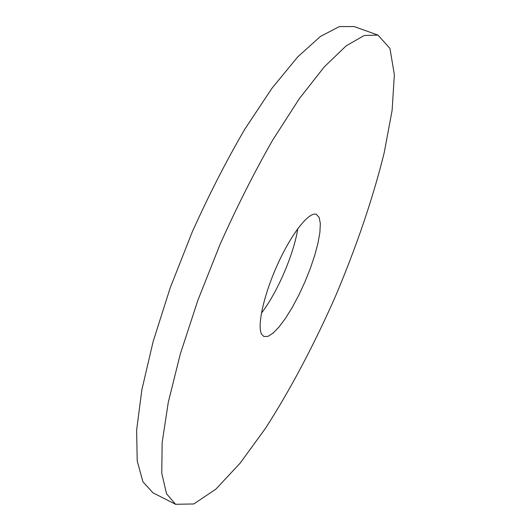 <?xml version="1.0" encoding="UTF-8"?>
<svg xmlns="http://www.w3.org/2000/svg" width="531" height="531" viewBox="0 0 531 531"><rect width="100%" height="100%" fill="white"/><g stroke="black" fill="none" stroke-linecap="round" stroke-linejoin="round"><path stroke-width="0.8" d="M175.562 504.284L193.802 503.965L215.885 489.144L240.244 463.025L265.42 428.404C290.649 389.276 314.757 343.444 335.95 295.183C356.447 246.623 373.18 197.618 384.271 152.397L392.124 110.315L394.36 74.672L389.953 48.447L377.986 35.092L364.206 35.511L346.185 45.839L324.315 66.84L299.378 98.587L272.609 140.211C254.303 172.303 236.799 207.017 220.086 244.333L197.844 300.373L180.261 354.177L168.254 402.425L162.154 442.615L161.769 473.227L166.515 493.711L175.562 504.284M261.617 334.211L263.887 336.515L267.969 336.388L273.166 333.056L279.18 326.811L285.678 318.049L292.349 307.27L298.88 295.01L304.967 281.842L310.35 268.367L314.77 255.199L318.023 242.946L319.914 232.206L320.326 223.544L319.171 217.478L316.456 214.424C309.52 211.119 292.296 232.306 278.164 263.144C263.973 293.922 256.845 325.928 261.617 334.211M377.986 35.092L354.111 26.55L339.349 26.59L320.392 36.466L297.679 56.956L272.051 88.146L244.804 129.192C226.299 160.913 208.729 195.275 192.103 232.293L170.166 287.961L153.134 341.546L141.87 389.747L136.64 430.05L137.204 460.921L142.919 481.77L152.921 492.788L175.88 504.45M261.398 313.171C277.129 293.039 293.975 253.924 297.785 228.662"/></g></svg>
